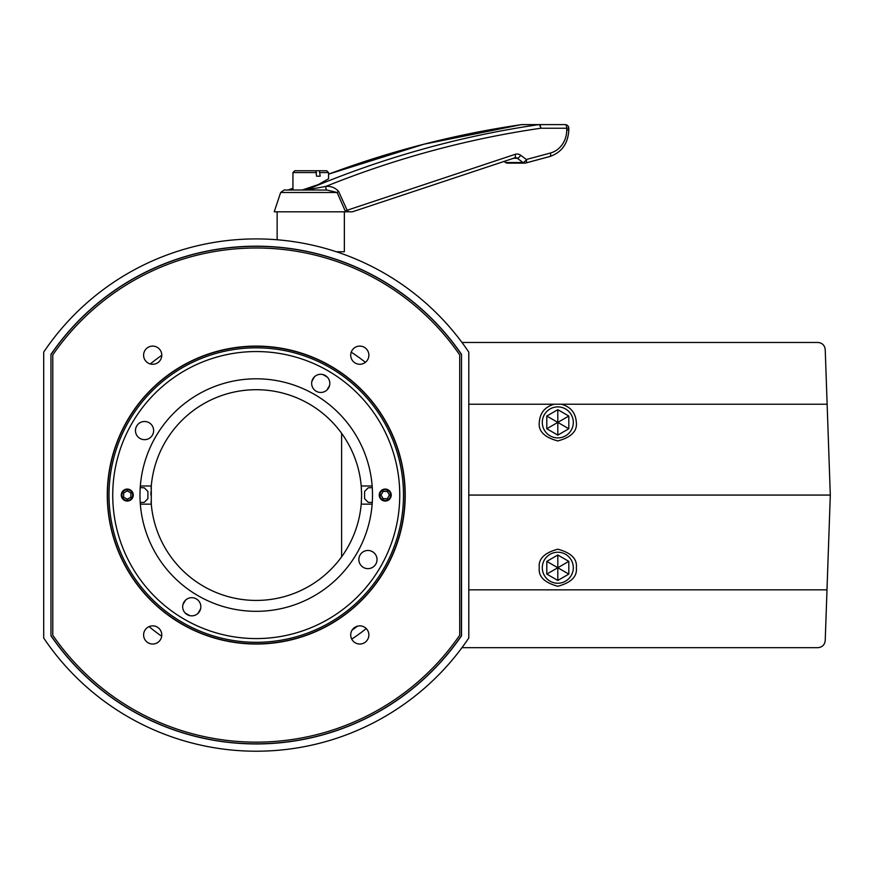 <?xml version="1.0" encoding="UTF-8"?>
<svg xmlns="http://www.w3.org/2000/svg" width="874" height="874" viewBox="0 0 874 874"><rect width="100%" height="100%" fill="white"/><g stroke="black" fill="none" stroke-linecap="round" stroke-linejoin="round"><path stroke-width="1.31" d="M461.975 647.667L817.955 647.667C822.226 647.241 824.641 644.903 825.22 640.653L830.3 495.066L468.792 495.066M561.458 404.236C570.667 406.814 575.627 412.867 576.337 422.404C577.386 431.166 571.214 437.339 557.809 440.933C544.404 437.339 538.22 431.166 539.28 422.404C539.99 412.867 544.939 406.814 554.16 404.236L827.132 404.236L825.22 349.48C824.641 345.23 822.226 342.892 817.955 342.466L461.975 342.466M539.28 567.729C538.22 558.967 544.404 552.794 557.809 549.2C571.214 552.794 577.386 558.967 576.337 567.729C577.386 576.49 571.214 582.674 557.809 586.257C544.404 582.674 538.22 576.49 539.28 567.729M357.553 626.145L352.124 630.088M151.082 501.49A105.361 105.361 0 0 0 151.213 503.457A105.361 105.361 0 0 0 151.278 504.145L151.278 485.988A105.361 105.361 0 0 0 151.082 488.642A105.361 105.361 0 0 1 256.246 389.706A105.361 105.361 0 0 1 361.213 485.988L372.149 485.988M361.552 498.541A105.361 105.361 0 0 0 361.607 495.066L361.213 504.145A105.361 105.361 0 0 0 361.41 501.49M826.99 589.841L468.792 589.841M827.132 404.236L830.3 495.066M468.792 404.236L554.16 404.236M361.607 495.066A105.361 105.361 0 0 0 361.552 491.57A105.361 105.361 0 0 1 361.607 495.066L361.213 485.988A105.361 105.361 0 0 1 361.41 488.642A105.361 105.361 0 0 0 361.213 485.988M150.94 491.592A105.361 105.361 0 0 0 150.885 495.066A105.361 105.361 0 0 1 150.94 491.592M140.222 502.495L144.265 502.332L147.892 498.704L147.892 491.428L144.265 487.801L140.222 487.637M372.269 487.637L368.227 487.801L364.6 491.428L364.6 498.704L368.227 502.332L372.269 502.495M161.777 634.95A9.079 9.079 0 0 0 152.699 625.86A9.079 9.079 0 0 0 143.609 634.95A9.079 9.079 0 0 0 152.699 644.029A9.079 9.079 0 0 0 161.777 634.95M161.777 355.183A9.079 9.079 0 0 0 152.699 346.104A9.079 9.079 0 0 0 143.609 355.183A9.079 9.079 0 0 0 152.699 364.272A9.079 9.079 0 0 0 161.777 355.183M368.872 355.183A9.079 9.079 0 0 0 359.793 346.104A9.079 9.079 0 0 0 350.714 355.183A9.079 9.079 0 0 0 359.793 364.272A9.079 9.079 0 0 0 368.872 355.183M368.872 634.95A9.079 9.079 0 0 0 359.793 625.86A9.079 9.079 0 0 0 350.714 634.95A9.079 9.079 0 0 0 359.793 644.029A9.079 9.079 0 0 0 368.872 634.95M197.994 613.373L200.594 608.861M185.517 600.165L182.917 604.666M185.091 612.936A137.688 137.688 0 0 0 189.745 615.624M314.498 376.76L311.898 381.272M326.974 389.968L329.574 385.467M327.4 377.197A137.688 137.688 0 0 0 322.746 374.509M107.491 495.066A148.755 148.755 0 0 1 256.246 346.322A148.755 148.755 0 0 1 404.99 495.066A148.755 148.755 0 0 1 256.246 643.821A148.755 148.755 0 0 1 107.491 495.066M50.965 354.352L50.965 635.78A248.882 248.882 0 0 0 461.527 635.78L461.527 354.352A248.882 248.882 0 0 0 50.965 354.352L50.965 635.78M51.096 635.748A248.751 248.751 0 0 0 461.396 635.748L461.527 635.78M461.396 635.748L461.527 354.352M461.396 354.396A248.751 248.751 0 0 0 51.096 354.396M468.792 352.113L468.792 638.02A256.148 256.148 0 0 1 43.7 638.02L43.7 352.113A256.148 256.148 0 0 1 468.792 352.113M140.332 504.145L151.278 504.145A105.361 105.361 0 0 0 256.246 600.427A105.361 105.361 0 0 0 361.213 504.145L372.149 504.145M140.332 485.988L151.278 485.988M356.931 553.198A116.264 116.264 0 0 0 314.378 394.382A116.264 116.264 0 0 0 155.561 436.934A116.264 116.264 0 0 0 198.114 595.751A116.264 116.264 0 0 0 356.931 553.198M360.077 555.012A9.079 9.079 0 0 1 372.488 551.691A9.079 9.079 0 0 1 375.809 564.101A9.079 9.079 0 0 1 363.409 567.423A9.079 9.079 0 0 1 360.077 555.012M312.87 378.824A9.079 9.079 0 0 1 325.281 375.503A9.079 9.079 0 0 1 328.602 387.903A9.079 9.079 0 0 1 316.191 391.235A9.079 9.079 0 0 1 312.87 378.824M136.683 426.031A9.079 9.079 0 0 1 149.083 422.71A9.079 9.079 0 0 1 152.415 435.121A9.079 9.079 0 0 1 140.004 438.442A9.079 9.079 0 0 1 136.683 426.031M183.89 602.23A9.079 9.079 0 0 1 196.3 598.898A9.079 9.079 0 0 1 199.622 611.308A9.079 9.079 0 0 1 187.211 614.63A9.079 9.079 0 0 1 183.89 602.23M390.416 498.06A5.998 5.998 0 0 0 388.22 489.877A5.998 5.998 0 0 0 380.037 492.073A5.998 5.998 0 0 0 382.233 500.256A5.998 5.998 0 0 0 390.416 498.06M132.455 498.06A5.998 5.998 0 0 0 130.259 489.877A5.998 5.998 0 0 0 122.076 492.073A5.998 5.998 0 0 0 124.272 500.256A5.998 5.998 0 0 0 132.455 498.06M131.963 423.311A143.511 143.511 0 0 0 184.49 619.349A143.511 143.511 0 0 0 380.529 566.822A143.511 143.511 0 0 0 328.001 370.784A143.511 143.511 0 0 0 131.963 423.311M305.703 170.747L319.392 170.747L320.179 176.198L316.585 176.198L315.787 170.747L294.757 170.747L292.943 172.56L292.943 190.008L288.398 190.008A3.638 3.277 90 0 0 289.578 189.767L292.943 189.767M318.431 176.198L316.585 176.198M514.524 157.801A3.638 1.508 -108.4 0 0 514.731 157.779A3.638 1.508 -108.4 0 0 515.147 154.327L347.142 210.252L348.781 211.803L345.591 211.803L337.102 192.488L326.985 190.051L308.828 190.008A3.638 0.688 -90 0 0 309.199 189.429L325.751 186.457C330.82 185.954 335.092 187.582 338.555 191.34L347.142 210.252A3.638 0.655 -22.4 0 0 345.427 211.399M338.555 191.34A3.638 0.776 -27.3 0 0 337.102 192.488L280.663 192.488L274.228 211.803L352.277 211.803M521.909 124.611A3.638 3.638 0 0 0 521.385 124.643A3.638 1.551 81.7 0 1 521.483 124.632A3.638 3.277 90 0 1 521.909 124.611L539.16 124.611A3.638 1.573 90 0 1 540.722 128.238A1127.078 1016.626 90 0 0 325.751 186.457A3.638 1.573 -88.1 0 0 326.985 190.051M301.027 190.008L309.199 189.429M290.583 189.429L289.578 189.767A1130.705 1019.903 90 0 1 292.943 188.347M514.852 157.713A3.638 3.277 -90 0 1 517.288 158.27L523.002 162.509A3.638 3.277 90 0 0 524.826 163.132L507.565 163.132A3.638 3.277 90 0 1 505.74 162.509L523.002 162.509A3.638 1.3 -53.4 0 0 526.388 159.494L550.467 153.005A23.62 21.304 90 0 0 566.734 130.051L566.734 128.238L540.722 128.238A3.638 1.551 81.7 0 0 538.734 124.632A3.638 3.277 -90 0 1 539.16 124.611L565.161 124.611A3.638 1.573 90 0 1 566.734 128.238L568.799 128.238L568.799 130.051L566.734 130.051M320.179 172.56L328.548 172.56L328.548 178.777L318.431 184.545L303.005 189.767M344.356 211.803L344.356 251.767L336.348 251.767M280.663 192.488L284.116 190.008L308.828 190.008M319.392 170.747L326.734 170.747L328.548 172.56M359.793 644.029A9.079 9.079 0 0 0 368.872 634.95A9.079 9.079 0 0 0 359.793 625.86A9.079 9.079 0 0 0 350.714 634.95A9.079 9.079 0 0 0 359.793 644.029M152.699 644.029A9.079 9.079 0 0 0 161.777 634.95A9.079 9.079 0 0 0 152.699 625.86A9.079 9.079 0 0 0 143.609 634.95A9.079 9.079 0 0 0 152.699 644.029M359.793 364.272A9.079 9.079 0 0 0 368.872 355.183A9.079 9.079 0 0 0 359.793 346.104A9.079 9.079 0 0 0 350.714 355.183A9.079 9.079 0 0 0 359.793 364.272M256.246 644.029A148.962 148.962 0 0 0 405.208 495.066A148.962 148.962 0 0 0 256.246 346.104A148.962 148.962 0 0 0 107.284 495.066A148.962 148.962 0 0 0 256.246 644.029M152.699 364.272A9.079 9.079 0 0 0 161.777 355.183A9.079 9.079 0 0 0 152.699 346.104A9.079 9.079 0 0 0 143.609 355.183A9.079 9.079 0 0 0 152.699 364.272M52.779 354.92L52.779 635.223A247.058 247.058 0 0 0 459.713 635.223L459.713 354.92A247.058 247.058 0 0 0 52.779 354.92M341.625 556.804L341.625 433.329M557.809 409.688L557.809 422.404L546.796 416.046L546.796 428.763L557.809 435.121L568.821 428.763L568.821 416.046L557.809 409.688L546.796 416.046M557.809 435.121L557.809 422.404L546.796 428.763M568.821 416.046L557.809 422.404L568.821 428.763M542.295 422.404A15.503 15.503 0 0 0 557.809 437.907A15.503 15.503 0 0 0 573.311 422.404A15.503 15.503 0 0 0 557.809 406.891A15.503 15.503 0 0 0 542.295 422.404M557.809 555.012L557.809 567.729L546.796 561.37L546.796 574.087L557.809 580.445L568.821 574.087L568.821 561.37L557.809 555.012L546.796 561.37M557.809 580.445L557.809 567.729L546.796 574.087M568.821 561.37L557.809 567.729L568.821 574.087M542.295 567.729A15.503 15.503 0 0 0 557.809 583.242A15.503 15.503 0 0 0 573.311 567.729A15.503 15.503 0 0 0 557.809 552.226A15.503 15.503 0 0 0 542.295 567.729M383.129 498.704L387.324 498.704L389.422 495.066L387.324 491.428L383.129 491.428L381.031 495.066L383.129 498.704M385.226 500.441A5.375 5.375 0 0 0 390.602 495.066A5.375 5.375 0 0 0 385.226 489.691A5.375 5.375 0 0 0 379.851 495.066A5.375 5.375 0 0 0 385.226 500.441M123.649 492.947L123.616 497.142L127.233 499.262L130.881 497.197L130.914 493.002L127.298 490.871L123.649 492.947M121.89 495.023A5.375 5.375 0 0 0 127.222 500.441A5.375 5.375 0 0 0 132.64 495.11A5.375 5.375 0 0 0 127.309 489.691A5.375 5.375 0 0 0 121.89 495.023M366.25 628.559A170.758 170.758 0 0 1 351.719 639.102M161.69 636.228A170.758 170.758 0 0 1 149.083 626.614M150.328 363.955A170.758 170.758 0 0 1 161.777 355.314M351.228 352.178A170.758 170.758 0 0 1 365.387 362.349M109.01 495.066A147.236 147.236 0 0 1 256.246 347.83A147.236 147.236 0 0 1 403.482 495.066A147.236 147.236 0 0 1 256.246 642.303A147.236 147.236 0 0 1 109.01 495.066M521.385 124.643L423.879 144.21L328.548 174.177A1130.705 1019.903 90 0 1 521.483 124.632L538.734 124.632A1130.705 1019.903 -90 0 0 306.829 189.767A3.638 3.277 -90 0 1 305.66 190.008M513.246 158.27L517.288 158.27A3.638 1.3 -53.4 0 0 520.686 155.255A7.265 6.555 90 0 0 517.037 154.021A7.265 6.555 90 0 0 515.147 154.327M520.686 155.255L526.388 159.494A3.638 1.529 -105.1 0 1 525.766 163.001A3.638 1.529 -105.1 0 1 525.602 163.023A3.638 3.277 90 0 1 524.826 163.132A3.638 3.638 0 0 0 525.766 163.001L549.844 156.512A3.638 1.529 -105.1 0 0 550.467 153.005M503.981 161.351L505.401 162.411A3.638 1.3 -53.4 0 0 505.74 162.509L504.123 161.308M525.929 162.935L549.67 156.533A3.638 1.529 -105.1 0 0 549.844 156.512C561.742 152.382 568.056 143.555 568.799 130.051M316.585 172.56L292.943 172.56M292.943 188.281L288.136 190.008M515.463 157.648L352.55 211.759M505.401 162.411A3.638 3.638 0 0 0 507.565 163.132M568.799 128.238A3.638 3.638 0 0 0 565.161 124.611M277.134 211.803L277.134 239.771"/></g></svg>
